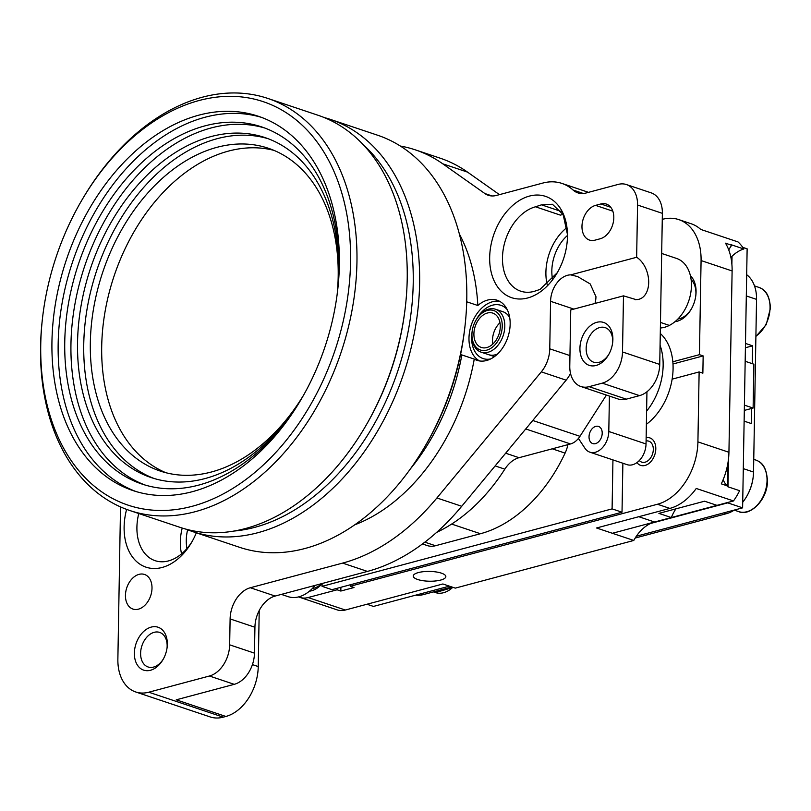 <?xml version="1.0" encoding="UTF-8"?>
<svg xmlns="http://www.w3.org/2000/svg" width="811" height="811" viewBox="0 0 811 811"><rect width="100%" height="100%" fill="white"/><g stroke="black" fill="none" stroke-linecap="round" stroke-linejoin="round"><path stroke-width="1.22" d="M732.11 270.955L701.079 260.554A54.327 37.539 -71.5 0 0 678.797 219.609L691.205 223.775A54.327 37.539 -71.5 0 1 700.775 229.442L738.01 241.921A54.327 37.539 108.5 0 1 743.829 248.977L731.421 244.81A54.327 37.539 -71.5 0 1 731.704 245.267L725.5 243.188A54.327 37.539 -71.5 0 1 732.11 270.955L728.937 452.274L697.916 441.873L699.133 371.935L702.863 373.192L703.157 355.917L699.437 354.671L672.826 361.777M723.169 479.656A22.637 15.642 -71.5 0 0 727.497 485.931A54.327 37.539 -71.5 0 1 727.203 486.539L739.612 490.696A54.327 37.539 108.5 0 1 733.489 500.945L716.975 505.354L704.566 501.198L658.897 513.393L671.305 517.55L654.589 522.01A36.211 25.029 108.5 0 0 633.786 540.461L455.295 588.127L442.887 583.971L345.324 610.024L308.099 597.545L337.102 589.8L340.823 591.047L354.012 587.519L350.281 586.272L350.311 584.772M671.305 517.55A36.211 25.029 108.5 0 1 675.908 508.852M730.893 257.401A36.211 25.029 108.5 0 1 743.829 248.977M655.805 448.828A14.486 10.016 -71.5 0 0 649.864 437.91A14.486 10.016 -71.5 0 0 646.144 437.687A14.486 10.016 -71.5 0 1 649.864 437.91A14.486 10.016 -71.5 0 1 655.805 448.828A14.486 10.016 -71.5 0 1 640.649 465.382A14.486 10.016 -71.5 0 0 655.805 448.828M636.959 462.594A14.486 10.016 -71.5 0 0 640.649 465.382A14.486 10.016 -71.5 0 1 636.959 462.594M309.417 591.189A25.536 17.649 -71.5 0 0 311.495 590.793A25.536 17.649 -71.5 0 0 322.099 583.697M674.975 321.693A25.536 17.649 -71.5 0 0 691.104 309.396A25.536 17.649 -71.5 0 0 695.858 295.204A25.536 17.649 -71.5 0 0 696.071 291.97A25.536 17.649 -71.5 0 0 690.404 275.679M633.786 540.461L596.551 527.981L669.876 508.406L657.457 504.249L350.281 586.272M337.123 588.299L337.102 589.8M298.641 596.886A27.158 18.775 -71.5 0 0 299.918 597.393A27.158 18.775 -71.5 0 0 308.099 597.545M662.273 219.355L662.435 219.315A54.327 37.539 -71.5 0 1 678.797 219.609M701.079 260.554L699.437 354.671M672.137 379.153L699.133 371.935M657.457 504.249A54.327 37.539 -71.5 0 0 697.916 441.873M417.675 579.49A16.301 4.896 -179 0 0 435.507 580.97A16.301 4.896 -179 0 0 445.837 576.601A16.301 4.896 -179 0 0 441.407 573.154A16.301 4.896 -179 0 0 423.575 571.664A16.301 4.896 -179 0 0 413.245 576.033A16.301 4.896 -179 0 0 417.675 579.49M299.918 597.393L337.143 609.872A27.158 18.775 -71.5 0 0 345.324 610.024M669.876 508.406A54.327 37.539 -71.5 0 0 696.254 488.465L733.489 500.945M727.497 485.931L721.293 483.853A54.327 37.539 -71.5 0 0 728.937 452.274M312.336 588.502A21.907 15.145 -71.5 0 0 314.039 588.168A21.907 15.145 -71.5 0 0 321.653 583.636M677.895 318.997A21.907 15.145 -71.5 0 0 691.388 308.91M695.787 295.762A21.907 15.145 -71.5 0 0 695.919 293.511A21.907 15.145 -71.5 0 0 691.114 279.582M731.704 245.267A22.637 15.642 -71.5 0 0 728.765 250.001M340.894 587.286L340.823 591.047M703.157 355.917L672.988 363.977M639.342 460.516A11.06 7.644 -71.5 0 0 641.744 462.128A11.06 7.644 -71.5 0 0 653.311 449.497A11.06 7.644 -71.5 0 0 648.77 441.164A11.06 7.644 -71.5 0 0 646.083 440.961M746.688 274.706A36.211 25.029 108.5 0 1 756.541 299.371L753.531 472.053A36.211 25.029 108.5 0 1 753.226 476.635L753.166 477.172A34.407 23.772 108.5 0 1 746.749 496.291L746.475 496.768A36.211 25.029 108.5 0 1 742.714 502.242M734.279 510.078A36.211 25.029 108.5 0 1 726.565 513.637L635.185 538.038M451.889 586.982L423.342 594.605A36.211 25.029 108.5 0 1 415.668 595.162M744.133 421.142L751.26 423.524L751.523 408.48M752.304 363.673L752.608 345.821L745.481 343.428M753.226 476.635A36.211 25.029 108.5 0 1 746.475 496.768M752.608 345.821L745.41 347.737M472.103 331.699L472.043 332.246A22.637 15.642 -71.5 0 0 481.136 352.167A22.637 15.642 -71.5 0 0 487.958 352.288A22.637 15.642 -71.5 0 0 504.351 331A22.637 15.642 -71.5 0 0 495.521 309.244A22.637 15.642 -71.5 0 0 488.709 309.123A22.637 15.642 -71.5 0 0 476.26 319.666L475.986 320.132A20.822 14.395 -71.5 0 0 472.103 331.699A20.822 14.395 -71.5 0 0 486.742 350.149A20.822 14.395 -71.5 0 0 502.252 326.245A20.822 14.395 -71.5 0 0 487.431 310.431A20.822 14.395 -71.5 0 0 475.986 320.132M487.391 313.026A18.106 12.51 -71.5 0 0 474.273 330.057A18.106 12.51 -71.5 0 0 481.339 347.463A18.106 12.51 -71.5 0 0 486.793 347.554A18.106 12.51 -71.5 0 0 499.911 330.523A18.106 12.51 -71.5 0 0 492.845 313.117A18.106 12.51 -71.5 0 0 487.391 313.026M492.824 344.057A18.106 12.51 108.5 0 1 499.961 322.758M727.396 485.84L727.781 463.902M731.34 259.844L731.39 256.884M612.376 533.283L727.731 502.485L650.706 523.43L727.72 502.861L742.612 507.848L636.361 536.223M728.004 486.813L728.491 459.117L728.004 486.813M731.887 264.295L732.029 256.256L731.887 264.295M449.406 586.15L373.476 606.425L366.957 604.246M742.764 247.355L747.134 248.825L742.612 507.848M745.177 361.28L753.875 364.2L753.115 408.055L744.316 410.407M744.407 405.145L753.115 408.055M646.6 411.157A54.327 37.539 -71.5 0 0 663.145 365.487A54.327 37.539 -71.5 0 0 660.073 345.253M322.109 583.525L322.058 586.343L612.092 508.882L612.944 459.908M322.058 586.343L331.983 589.668L622.017 512.217L622.878 463.243M660.276 333.453A54.327 37.539 108.5 0 1 673.079 368.812A54.327 37.539 108.5 0 1 646.377 424.315M622.017 512.217L612.092 508.882M635.175 299.766L635.905 299.563A22.637 14.882 75 0 0 639.007 299.249A22.637 14.882 75 0 0 648.688 282.583A22.637 14.882 75 0 0 636.645 257.269L637.558 205.031A27.158 18.775 -71.5 0 0 626.416 184.553A27.158 18.775 -71.5 0 0 618.235 184.401L586.029 193.008A27.158 18.775 -71.5 0 1 577.848 192.856A27.158 18.775 -71.5 0 1 573.063 190.027A63.38 43.794 -71.5 0 0 561.891 183.408A63.38 43.794 -71.5 0 0 542.802 183.063L496.484 195.431A27.158 18.775 -71.5 0 1 488.303 195.289A27.158 18.775 -71.5 0 1 484.866 193.535L492.084 195.958M623.487 295.843L622.503 351.964A27.158 18.775 -71.5 0 1 602.279 383.147L589.1 386.675A27.158 18.775 -71.5 0 1 580.919 386.523A27.158 18.775 -71.5 0 1 569.778 366.055L570.751 309.924L623.487 295.843L635.905 299.563M126.617 509.399A53.414 36.911 -71.5 0 0 162.119 567.467A53.414 36.911 -71.5 0 0 191.497 542.589A53.414 36.911 -71.5 0 0 196.313 532.817M138.417 609.162A18.247 12.611 -71.5 0 0 151.637 592A18.247 12.611 -71.5 0 0 144.52 574.462A18.247 12.611 -71.5 0 0 139.026 574.36A18.247 12.611 -71.5 0 0 125.817 591.523A18.247 12.611 -71.5 0 0 132.933 609.061A18.247 12.611 -71.5 0 0 138.417 609.162M134.373 653.078A22.637 15.642 -71.5 0 0 144.652 670.423A22.637 15.642 -71.5 0 0 162.93 659.728A22.637 15.642 -71.5 0 0 167.147 647.148A22.637 15.642 -71.5 0 0 167.33 644.279A22.637 15.642 -71.5 0 0 151.231 627.096A22.637 15.642 -71.5 0 0 134.373 653.078M594.95 240.168L600.221 238.758A18.247 12.611 -71.5 0 0 613.44 221.596A18.247 12.611 -71.5 0 0 606.324 204.058A18.247 12.611 -71.5 0 0 600.829 203.966L595.558 205.376A18.247 12.611 -71.5 0 0 582.339 222.538A18.247 12.611 -71.5 0 0 589.455 240.066A18.247 12.611 -71.5 0 0 594.95 240.168M354.65 524.859A181.076 125.137 -71.5 0 0 474.253 359.091A31.69 21.897 -71.5 0 0 477.02 360.337A31.69 21.897 -71.5 0 0 486.559 360.51A31.69 21.897 -71.5 0 0 509.521 330.695A31.69 21.897 -71.5 0 0 497.163 300.242A31.69 21.897 -71.5 0 0 487.614 300.07A31.69 21.897 -71.5 0 0 477.821 305.504A181.076 125.137 -71.5 0 0 459.391 234.044M567.457 236.64A53.414 36.911 -71.5 0 0 529.451 196.08A53.414 36.911 -71.5 0 0 489.672 257.411A53.414 36.911 -71.5 0 0 513.921 298.336A53.414 36.911 -71.5 0 0 557.056 273.084A53.414 36.911 -71.5 0 0 567.001 243.401A53.414 36.911 -71.5 0 0 567.457 236.64M120.525 506.916L117.869 659.211A43.459 30.037 -71.5 0 0 135.69 691.965A43.459 30.037 -71.5 0 0 148.778 692.209L209.431 676.009A27.158 18.775 -71.5 0 0 229.655 644.826L254.472 653.149L254.928 627.248A27.158 18.775 -71.5 0 1 275.152 596.055L367.434 571.41A217.297 150.167 -71.5 0 0 461.723 506.277L566.129 380.177A27.158 18.775 -71.5 0 0 570.508 373.405M484.866 193.535L442.735 163.802A217.297 150.167 -71.5 0 0 415.293 149.842A217.297 150.167 -71.5 0 0 400.35 146.041M594.97 303.466A22.637 14.882 75 0 0 595.953 296.664L590.195 283.941L577.604 276.561L570.731 274.868L636.645 257.269M570.731 274.868A22.637 15.642 -71.5 0 0 550.578 301.307L549.757 348.821L569.961 355.593M229.655 644.826L230.111 618.925A27.158 18.775 -71.5 0 1 250.335 587.742L342.617 563.098A217.297 150.167 -71.5 0 0 436.906 497.964L541.312 371.854A27.158 18.775 -71.5 0 0 549.757 348.821M148.778 692.209L223.238 717.167A43.459 30.037 108.5 0 1 210.15 716.924L135.69 691.965M252.424 664.615L258.243 666.561L259.216 610.511M258.243 666.561A43.459 30.037 108.5 0 1 225.874 716.458L223.238 717.167M209.431 676.009L234.247 684.332L176.24 699.822L225.874 716.458M637.558 205.031L662.374 213.344L659.738 364.443A27.158 18.775 -71.5 0 1 639.514 395.626L626.325 399.154A27.158 18.775 -71.5 0 1 618.144 399.002L580.919 386.523M315.084 585.4A36.211 25.029 108.5 0 1 288.006 596.622L281.376 594.402M424.832 542.164L435.497 545.732A27.158 18.775 108.5 0 1 427.316 545.59L422.46 543.958M435.497 545.732L480.436 533.729A138.529 95.728 108.5 0 0 565.095 453.116A27.158 18.775 108.5 0 0 567.923 444.641M609.416 396.072L608.797 431.482L646.032 443.962A18.106 12.51 108.5 0 1 642.028 457.1A18.106 12.51 108.5 0 1 632.55 464.754A18.106 12.51 108.5 0 1 627.096 464.652L589.861 452.173A18.106 12.51 108.5 0 1 584.924 448.23L578.436 438.427M646.032 443.962L646.945 391.774M661.675 253.448L676.587 258.445A36.211 25.029 108.5 0 1 691.175 289.963A36.211 25.029 108.5 0 1 669.359 325.414A36.211 25.029 108.5 0 1 660.377 327.989M579.926 348.304A22.637 15.642 -71.5 0 0 590.195 365.639A22.637 15.642 -71.5 0 0 608.473 354.944A22.637 15.642 -71.5 0 0 612.69 342.364A22.637 15.642 -71.5 0 0 612.883 339.495A22.637 15.642 -71.5 0 0 596.784 322.312A22.637 15.642 -71.5 0 0 579.926 348.304M602.208 433.246A9.053 6.255 108.5 0 1 592.74 443.587A9.053 6.255 108.5 0 1 589.029 436.764A9.053 6.255 108.5 0 1 598.498 426.424A9.053 6.255 108.5 0 1 602.208 433.246M608.797 431.482A18.106 12.51 108.5 0 1 604.793 444.621A18.106 12.51 108.5 0 1 595.315 452.274A18.106 12.51 108.5 0 1 589.861 452.173M436.642 532.381A166.143 114.817 -71.5 0 0 504.827 469.163A27.158 18.775 -71.5 0 1 519.03 457.698L570.498 443.952A18.106 12.51 -71.5 0 0 579.977 436.308L606.415 395.069M497.467 354.062A22.637 15.642 108.5 0 1 488.587 354.66M495.521 309.244L502.982 311.738A22.637 15.642 108.5 0 1 502.972 311.738A22.637 15.642 108.5 0 1 509.703 317.577M192.207 541.353A44.362 30.656 108.5 0 1 168.465 560.918A44.362 30.656 108.5 0 1 155.104 560.675A44.362 30.656 108.5 0 1 138.772 513.525M181.552 553.852A44.362 30.656 108.5 0 1 182.211 528.062M186.946 548.53A36.211 25.029 108.5 0 1 187.615 529.765M499.454 194.64L467.552 172.125A217.297 150.167 -71.5 0 0 440.109 158.165L415.293 149.842M588.431 192.359A63.38 43.794 -71.5 0 0 586.708 191.731L561.891 183.408M662.374 213.344A27.158 18.775 -71.5 0 0 651.233 192.876L626.416 184.553M234.247 684.332A27.158 18.775 -71.5 0 0 254.472 653.149M552.585 279.43A36.211 25.029 108.5 0 1 551.835 270.702A36.211 25.029 108.5 0 1 567.467 235.464M557.269 272.719L539.994 289.446L534.033 291.413A44.362 30.656 108.5 0 1 520.672 291.169A44.362 30.656 108.5 0 1 502.475 257.726A44.362 30.656 108.5 0 1 535.513 206.795L541.474 204.828L552.403 204.25L563.169 214.601L567.457 234.48M563.057 214.388L560.33 215.118A44.362 30.656 108.5 0 1 563.128 214.53M547.253 284.914A44.362 30.656 108.5 0 1 545.904 272.283A44.362 30.656 108.5 0 1 566.95 227.536M567.274 240.614L567.031 243.178M460.638 354.164A31.69 21.897 -71.5 0 0 461.844 354.934L474.253 359.091M410.457 468.819A181.076 125.137 -71.5 0 0 461.844 354.934M466.72 301.783L477.821 305.504M479.575 360.956A31.69 21.897 108.5 0 1 469.985 329.702A31.69 21.897 108.5 0 1 492.581 301.733A31.69 21.897 108.5 0 1 499.566 301.286M490.655 358.938A28.071 19.393 108.5 0 1 471.617 337.406A28.071 19.393 108.5 0 1 471.961 333.007M476.655 319.007A28.071 19.393 108.5 0 1 507.199 309.579M163.275 659.12A18.227 12.591 108.5 0 1 148.089 666.977A18.227 12.591 108.5 0 1 140.607 653.24A18.227 12.591 108.5 0 1 159.666 632.418A18.227 12.591 108.5 0 1 167.147 646.154A18.227 12.591 108.5 0 1 167.056 647.837M608.828 354.336A18.227 12.591 108.5 0 1 593.632 362.193A18.227 12.591 108.5 0 1 586.16 348.456A18.227 12.591 108.5 0 1 605.219 327.634A18.227 12.591 108.5 0 1 612.7 341.37A18.227 12.591 108.5 0 1 612.609 343.053M186.226 529.218A217.297 150.167 -71.5 0 0 192.359 531.489L239.519 547.293A217.297 150.167 -71.5 0 0 424.467 447.266A217.297 150.167 -71.5 0 0 464.946 326.519A217.297 150.167 -71.5 0 0 466.781 299.016A217.297 150.167 -71.5 0 0 377.642 135.234L330.482 119.43A217.297 150.167 -71.5 0 0 324.207 117.544M192.359 531.489A217.297 150.167 -71.5 0 0 419.622 283.211A217.297 150.167 -71.5 0 0 330.482 119.43M233.832 531.063A212.766 147.034 -71.5 0 0 413.225 283.049A212.766 147.034 -71.5 0 0 363.308 144.763M42.537 317.851L42.385 319.199A217.297 150.167 -71.5 0 0 40.55 346.702A217.297 150.167 -71.5 0 0 129.699 510.484L179.951 527.332A217.297 150.167 -71.5 0 0 364.909 427.306A217.297 150.167 -71.5 0 0 405.378 306.548A217.297 150.167 -71.5 0 0 407.213 279.055A217.297 150.167 -71.5 0 0 318.074 115.274L267.812 98.425A217.297 150.167 -71.5 0 0 82.864 198.452L82.175 199.618A212.766 147.034 -71.5 0 0 42.537 317.851A212.766 147.034 -71.5 0 0 40.743 344.776A212.766 147.034 -71.5 0 0 192.106 506.317A212.766 147.034 -71.5 0 0 350.555 262.044A212.766 147.034 -71.5 0 0 253.975 99.043A212.766 147.034 -71.5 0 0 82.175 199.618M129.699 510.484A217.297 150.167 -71.5 0 0 356.952 262.206A217.297 150.167 -71.5 0 0 267.812 98.425M339.353 265.035A197.377 136.4 -71.5 0 0 258.374 116.267A197.377 136.4 -71.5 0 0 51.945 341.786A197.377 136.4 -71.5 0 0 132.923 490.554A197.377 136.4 -71.5 0 0 339.353 265.035M261.466 117.362A197.377 136.4 -71.5 0 0 58.159 343.864A197.377 136.4 -71.5 0 0 136.045 491.547M337.518 291.382A188.324 130.145 -71.5 0 0 338.968 268.877A188.324 130.145 -71.5 0 0 261.71 126.932A188.324 130.145 -71.5 0 0 64.748 342.11A188.324 130.145 -71.5 0 0 142.006 484.055A188.324 130.145 -71.5 0 0 301.611 398.515M264.791 128.026A188.324 130.145 -71.5 0 0 70.952 344.188A188.324 130.145 -71.5 0 0 145.128 485.039M337.356 292.781A179.272 123.89 -71.5 0 0 338.572 272.719A179.272 123.89 -71.5 0 0 265.035 137.596A179.272 123.89 -71.5 0 0 77.542 342.424A179.272 123.89 -71.5 0 0 151.089 477.547A179.272 123.89 -71.5 0 0 302.321 397.299M268.117 138.701A179.272 123.89 -71.5 0 0 83.746 344.503A179.272 123.89 -71.5 0 0 154.212 478.531M337.163 294.211A170.219 117.625 -71.5 0 0 338.187 276.561A170.219 117.625 -71.5 0 0 268.36 148.261A170.219 117.625 -71.5 0 0 90.335 342.749A170.219 117.625 -71.5 0 0 160.172 471.039A170.219 117.625 -71.5 0 0 303.03 396.042M273.966 150.37A170.219 117.625 -71.5 0 0 101.699 346.55A170.219 117.625 -71.5 0 0 165.92 472.742M464.946 326.519L464.632 329.215A208.245 143.912 108.5 0 1 425.846 444.935L424.467 447.266M405.378 306.548L405.226 307.896A212.766 147.034 108.5 0 1 365.589 426.14L364.909 427.306M654.589 522.01L638.774 516.708M420.858 593.774L423.342 594.605M724.081 512.805L726.565 513.637M743.302 468.626L753.531 472.053M746.313 295.944L756.541 299.371M755.903 336.19A27.158 18.775 -71.5 0 0 770.055 307.866A27.158 18.775 -71.5 0 0 758.914 287.398C762.969 289.061 769.396 291.615 770.45 308.17L766.223 324.653L755.893 336.504M738.639 511.589A27.158 18.775 -71.5 0 0 767.044 480.558A27.158 18.775 -71.5 0 0 755.903 460.08C759.948 461.753 766.375 464.297 767.439 480.862C767.733 499.85 749.749 516.871 738.639 511.589L734.229 510.109M453.177 587.417L435.416 592.567A27.158 18.775 -71.5 0 0 452.822 587.296M622.503 351.964L659.738 364.443M610.774 207.292L600.829 203.966M595.558 205.376L612.822 211.154M602.279 383.147L639.514 395.626M589.1 386.675L626.325 399.154M442.735 163.802L467.552 172.125M550.578 301.307L573.843 309.103M573.063 190.027L583.373 193.484M541.312 371.854L566.129 380.177M436.906 497.964L461.723 506.277M342.617 563.098L367.434 571.41M250.335 587.742L275.152 596.055M230.111 618.925L254.928 627.248M495.146 465.909L504.827 469.163M505.659 453.217L519.03 457.698M525.741 428.958L570.498 443.952M532.766 420.483L579.977 436.308M560.33 215.118L535.513 206.795M541.474 204.828L561.344 211.489M451.615 524.068L480.436 533.729M552.271 448.818L565.095 453.116M660.468 322.433L669.359 325.414M481.136 352.167L494.426 356.617M758.914 287.398L754.504 285.918M755.903 460.08L753.754 459.361M435.416 592.567L433.449 591.908"/></g></svg>
